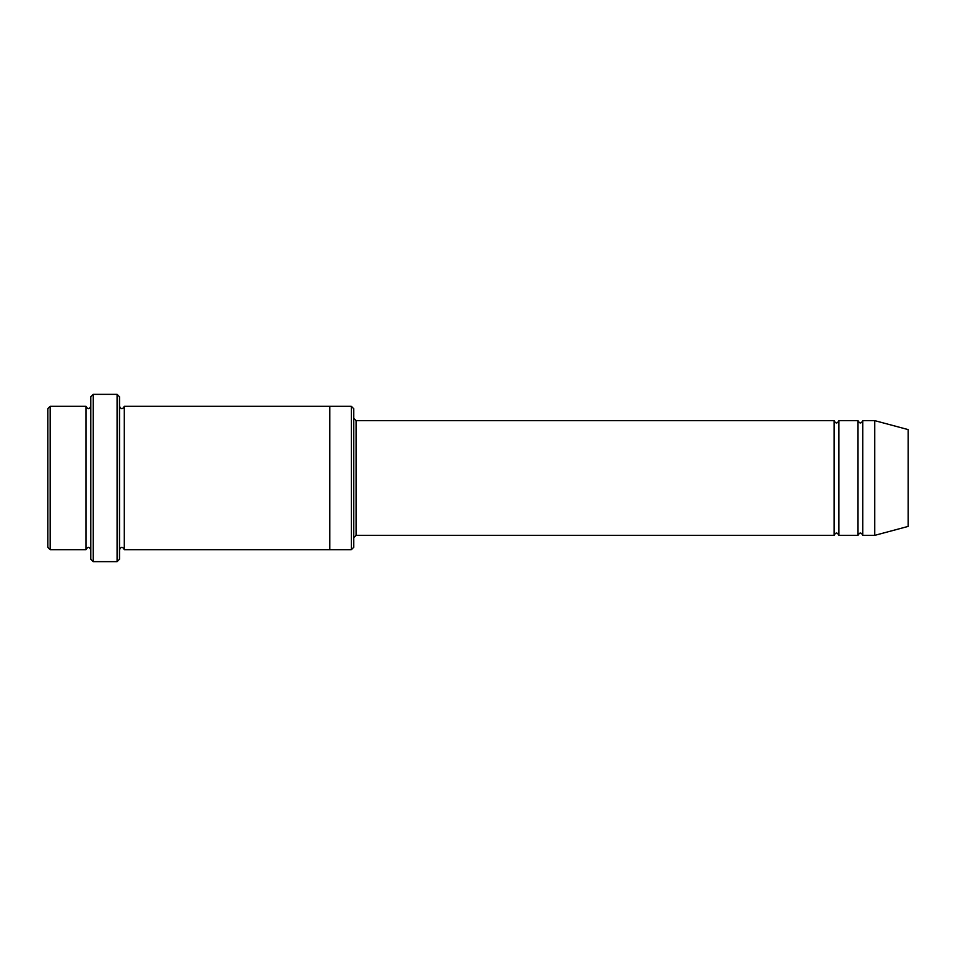 <?xml version="1.0" encoding="UTF-8"?>
<svg xmlns="http://www.w3.org/2000/svg" width="956" height="956" viewBox="0 0 956 956"><rect width="100%" height="100%" fill="white"/><g stroke="black" fill="none" stroke-linecap="round" stroke-linejoin="round"><path stroke-width="1.43" d="M353.72 418.25L356.11 420.64L834.11 420.64L834.11 535.36C835.699 532.277 837.301 532.277 838.89 535.36L858.01 535.36C859.599 532.277 861.201 532.277 862.79 535.36L862.79 420.64L874.74 420.64L874.74 535.36L862.79 535.36M838.89 535.36L838.89 420.64L858.01 420.64L858.01 535.36M353.72 408.69L353.72 547.31L351.33 549.7L351.33 406.3L353.72 408.69M90.82 406.3C89.231 409.383 87.629 409.383 86.04 406.3L86.04 549.7C87.629 546.617 89.231 546.617 90.82 549.7M50.19 406.3L47.8 408.69L47.8 547.31L50.19 549.7L50.19 406.3L86.04 406.3M50.19 549.7L86.04 549.7M874.74 535.36L908.2 526.398L908.2 429.603L874.74 420.64M117.11 394.35L119.5 396.74L119.5 559.26L117.11 561.65L93.21 561.65L93.21 394.35L117.11 394.35L117.11 561.65M119.5 549.7C121.089 546.617 122.691 546.617 124.28 549.7L124.28 406.3C122.691 409.383 121.089 409.383 119.5 406.3M93.21 561.65L90.82 559.26L90.82 396.74L93.21 394.35M124.28 549.7L351.33 549.7M329.82 549.7L329.82 406.3L351.33 406.3M356.11 420.64L356.11 535.36L834.11 535.36M862.79 420.64C861.201 423.723 859.599 423.723 858.01 420.64M838.89 420.64C837.301 423.723 835.699 423.723 834.11 420.64M124.28 406.3L329.82 406.3M356.11 535.36L353.72 537.75"/></g></svg>
